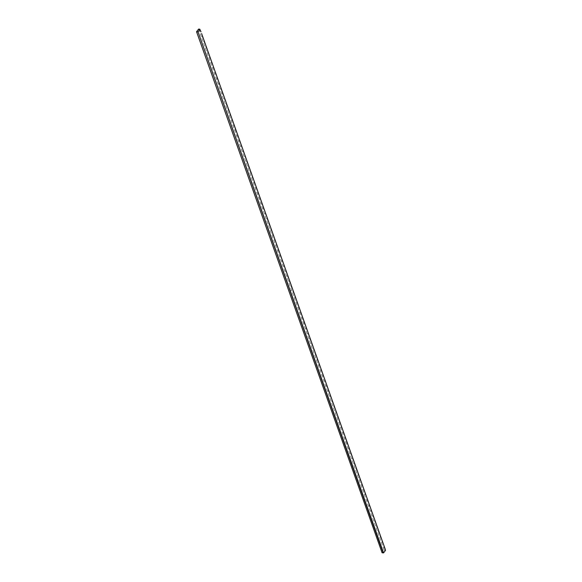 <?xml version="1.0" encoding="UTF-8"?>
<svg xmlns="http://www.w3.org/2000/svg" width="582" height="582" viewBox="0 0 582 582"><rect width="100%" height="100%" fill="white"/><g stroke="black" fill="none" stroke-linecap="round" stroke-linejoin="round"><path stroke-width="0.44" stroke-dasharray="2.91 2.18" d="M198.6 29.1L384.135 550.15L382.09 552.784L384.135 550.15L198.6 29.1M290.222 290.629L290.112 290.032L290.098 290.694M290.629 290.578L290.702 290.149L290.658 290.571M290.462 291.575L290.527 291.182L290.513 291.567M366.733 497.297L367.664 500.338M368.595 502.506L369.519 505.547M370.45 507.715L371.374 510.756M372.305 512.931L373.229 515.972M374.161 518.14L375.084 521.181M376.016 523.349L376.94 526.39M377.871 528.558L378.795 531.599M379.726 533.767L380.65 536.808M381.581 538.983L382.505 542.024M383.436 544.192L384.36 547.233M385.291 549.401L385.32 550.245L384.135 550.15L385.444 550.47L385.291 549.401A5.675 3.674 -142.2 0 0 385.32 550.245L385.284 550.361M199.742 29.304L200.543 31.173M201.605 33.56L202.536 36.601M203.46 38.768L204.391 41.809M205.315 43.985L206.246 47.026M207.17 49.194L208.101 52.234M209.025 54.402L209.957 57.443M210.888 59.611L211.812 62.652M212.743 64.82L213.667 67.861M214.598 70.036L215.522 73.077M216.453 75.245L217.377 78.286M218.308 80.454L219.232 83.495M220.163 85.663L221.087 88.704M222.731 93.571L222.018 90.879L222.942 93.92M223.874 96.088L224.798 99.129M225.729 101.297L226.653 104.338M227.584 106.506L228.515 109.547M229.439 111.715L230.37 114.756M231.294 116.931L232.225 119.972M233.149 122.14L234.08 125.181M235.717 130.048L235.004 127.349L235.936 130.39M236.859 132.558L237.791 135.599M238.715 137.774L239.646 140.815M240.57 142.983L241.501 146.024M242.425 148.192L243.356 151.233M244.28 153.401L245.211 156.442M246.135 158.61L247.066 161.65M247.99 163.826L248.921 166.867M249.845 169.035L250.777 172.076M251.7 174.244L252.632 177.284M253.556 179.452L254.487 182.493M255.411 184.669L256.342 187.71M257.266 189.877L258.197 192.918M259.121 195.086L260.052 198.127M260.976 200.295L261.907 203.336M263.551 208.203L262.838 205.504L263.762 208.545M264.694 210.72L265.618 213.761M266.549 215.929L267.473 218.97M268.404 221.138L269.328 224.179M270.259 226.347L271.183 229.388M272.114 231.563L273.038 234.604M273.969 236.772L274.893 239.813M275.824 241.981L276.748 245.022M277.679 247.19L278.603 250.231M279.535 252.399L280.466 255.44M281.39 257.615L282.321 260.656M283.245 262.824L284.176 265.865M285.1 268.033L286.031 271.074M286.955 273.242L287.886 276.283M288.81 278.458L289.741 281.499M290.665 283.667L291.597 286.708M292.52 288.876L293.452 291.917M294.376 294.085L295.307 297.126M296.231 299.293L297.162 302.334M298.086 304.51L299.017 307.551M299.941 309.719L300.872 312.76M301.796 314.927L302.727 317.968M304.371 322.835L303.651 320.136L304.582 323.177M305.506 325.353L306.438 328.394M307.361 330.561L308.293 333.602M309.217 335.77L310.148 338.811M311.072 340.979L312.003 344.02M312.927 346.188L313.858 349.229M314.782 351.404L315.713 354.445M316.644 356.613L317.568 359.654M318.5 361.822L319.423 364.863M320.355 367.031L321.279 370.072M322.21 372.247L323.134 375.288M324.065 377.456L324.989 380.497M325.92 382.665L326.844 385.706M327.775 387.874L328.699 390.915M329.63 393.083L330.554 396.124M331.485 398.299L332.409 401.34M333.341 403.508L334.272 406.549M335.196 408.717L336.127 411.758M337.051 413.926L337.982 416.967M338.906 419.142L339.837 422.183M340.761 424.351L341.692 427.392M342.616 429.56L343.547 432.601M344.471 434.769L345.402 437.81M347.039 442.676L346.326 439.977L347.258 443.018M348.182 445.194L349.113 448.235M350.037 450.403L350.968 453.443M351.892 455.611L352.823 458.652M353.747 460.82L354.678 463.861M355.602 466.037L356.533 469.077M357.457 471.245L358.388 474.286M359.312 476.454L360.243 479.495M361.167 481.663L362.099 484.704M363.023 486.872L363.954 489.913M364.878 492.088L365.809 495.129M290.105 290.251L290.163 290.658M290.112 290.687L290.149 290.251M222.018 90.879L223.255 94.349M235.004 127.349L236.241 130.826M262.838 205.504L264.075 208.982M303.651 320.136L304.888 323.614M346.326 439.977L347.563 443.455"/><path stroke-width="0.87" d="M200.193 30.511L200.986 31.821L199.91 29.42L198.018 31.85L196.556 31.734L382.09 552.784L196.556 31.734L198.6 29.1L199.786 29.195L199.939 29.849M367.395 499.894L368.595 502.506L366.114 495.558L367.977 500.767M369.25 505.111L370.45 507.715L368.595 502.506L369.832 505.984M371.105 510.319L372.305 512.931L370.45 507.715L371.687 511.192M372.96 515.528L374.161 518.14L372.305 512.931L373.542 516.401M374.815 520.737L376.016 523.349L374.161 518.14L375.397 521.61M376.67 525.946L377.871 528.558L376.016 523.349L377.252 526.819M378.526 531.162L379.726 533.767L377.871 528.558L379.108 532.035M380.388 536.371L381.581 538.983L379.726 533.767L380.963 537.244M382.243 541.58L383.436 544.192L381.581 538.983L382.818 542.453M384.098 546.789L385.291 549.401L383.436 544.192L384.673 547.662M200.986 31.821L199.91 29.42L198.018 31.85L382.316 549.43L383.553 552.9L385.444 550.47L385.291 549.401A5.675 3.085 -85.4 0 0 385.444 550.47L383.553 552.9L382.57 551.132L198.018 31.85L196.556 31.734L198.6 29.1L199.822 29.398M202.267 36.164L203.46 38.768L201.605 33.56L202.842 37.037M204.122 41.373L205.315 43.985L203.46 38.768L204.697 42.246M205.977 46.582L207.17 49.194L205.315 43.985L206.552 47.455M207.832 51.791L209.025 54.402L207.17 49.194L208.407 52.664M209.687 57L210.888 59.611L209.025 54.402L210.269 57.873M211.542 62.216L212.743 64.82L210.888 59.611L212.124 63.089M213.398 67.425L214.598 70.036L212.743 64.82L213.98 68.298M215.253 72.634L216.453 75.245L214.598 70.036L215.835 73.507M217.108 77.843L218.308 80.454L216.453 75.245L217.69 78.716M218.963 83.059L220.163 85.663L218.308 80.454L219.545 83.932M220.818 88.268L222.018 90.879L220.163 85.663L221.4 89.141M222.68 93.476L223.874 96.088L222.018 90.879L222.731 93.571M224.536 98.685L225.729 101.297L223.874 96.088L225.11 99.558M226.391 103.894L227.584 106.506L225.729 101.297L226.965 104.767M228.246 109.11L229.439 111.715L227.584 106.506L228.821 109.983M230.101 114.319L231.294 116.931L229.439 111.715L230.676 115.192M231.956 119.528L233.149 122.14L231.294 116.931L232.531 120.401M233.811 124.737L235.004 127.349L233.149 122.14L234.386 125.61M235.666 129.953L236.859 132.558L235.004 127.349L235.717 130.048M237.521 135.162L238.715 137.774L236.859 132.558L238.096 136.035M239.377 140.371L240.57 142.983L238.715 137.774L239.951 141.244M241.232 145.58L242.425 148.192L240.57 142.983L241.806 146.453M243.087 150.789L244.28 153.401L242.425 148.192L243.662 151.662M244.942 156.005L246.135 158.61L244.28 153.401L245.517 156.878M246.797 161.214L247.99 163.826L246.135 158.61L247.372 162.087M248.652 166.423L249.845 169.035L247.99 163.826L249.227 167.296M250.507 171.632L251.7 174.244L249.845 169.035L251.082 172.505M252.362 176.848L253.556 179.452L251.7 174.244L252.937 177.721M254.218 182.057L255.411 184.669L253.556 179.452L254.792 182.93M256.073 187.266L257.266 189.877L255.411 184.669L256.647 188.139M257.928 192.475L259.121 195.086L257.266 189.877L258.503 193.348M259.783 197.684L260.976 200.295L259.121 195.086L260.358 198.557M261.638 202.9L262.838 205.504L260.976 200.295L262.213 203.773M263.493 208.109L264.694 210.72L262.838 205.504L263.551 208.203M265.348 213.318L266.549 215.929L264.694 210.72L265.93 214.191M267.203 218.526L268.404 221.138L266.549 215.929L267.785 219.399M269.059 223.743L270.259 226.347L268.404 221.138L269.641 224.616M270.914 228.952L272.114 231.563L270.259 226.347L271.496 229.825M272.769 234.16L273.969 236.772L272.114 231.563L273.351 235.033M274.631 239.369L275.824 241.981L273.969 236.772L275.206 240.242M276.486 244.578L277.679 247.19L275.824 241.981L277.061 245.451M278.342 249.794L279.535 252.399L277.679 247.19L278.916 250.667M280.197 255.003L281.39 257.615L279.535 252.399L280.771 255.876M282.052 260.212L283.245 262.824L281.39 257.615L282.626 261.085M283.907 265.421L285.1 268.033L283.245 262.824L284.482 266.294M285.762 270.637L286.955 273.242L285.1 268.033L286.337 271.51M287.617 275.846L288.81 278.458L286.955 273.242L288.192 276.719M289.472 281.055L290.665 283.667L288.81 278.458L290.047 281.928M291.327 286.264L292.52 288.876L290.665 283.667L291.902 287.137M293.183 291.473L294.376 294.085L292.52 288.876L293.757 292.346M295.038 296.689L296.231 299.293L294.376 294.085L295.612 297.562M296.893 301.898L298.086 304.51L296.231 299.293L297.467 302.771M298.748 307.107L299.941 309.719L298.086 304.51L299.323 307.98M300.603 312.316L301.796 314.927L299.941 309.719L301.178 313.189M302.458 317.532L303.651 320.136L301.796 314.927L303.033 318.405M304.313 322.741L305.506 325.353L303.651 320.136L304.371 322.835M306.168 327.95L307.361 330.561L305.506 325.353L306.743 328.823M308.024 333.159L309.217 335.77L307.361 330.561L308.598 334.032M309.879 338.368L311.072 340.979L309.217 335.77L310.453 339.241M311.734 343.584L312.927 346.188L311.072 340.979L312.308 344.457M313.589 348.793L314.782 351.404L312.927 346.188L314.164 349.666M315.444 354.002L316.644 356.613L314.782 351.404L316.026 354.875M317.299 359.21L318.5 361.822L316.644 356.613L317.881 360.083M319.154 364.427L320.355 367.031L318.5 361.822L319.736 365.3M321.009 369.635L322.21 372.247L320.355 367.031L321.591 370.508M322.865 374.844L324.065 377.456L322.21 372.247L323.447 375.717M324.72 380.053L325.92 382.665L324.065 377.456L325.302 380.926M326.575 385.262L327.775 387.874L325.92 382.665L327.157 386.135M328.437 390.478L329.63 393.083L327.775 387.874L329.012 391.351M330.292 395.687L331.485 398.299L329.63 393.083L330.867 396.56M332.147 400.896L333.341 403.508L331.485 398.299L332.722 401.769M334.003 406.105L335.196 408.717L333.341 403.508L334.577 406.978M335.858 411.321L337.051 413.926L335.196 408.717L336.432 412.194M337.713 416.53L338.906 419.142L337.051 413.926L338.288 417.403M339.568 421.739L340.761 424.351L338.906 419.142L340.143 422.612M341.423 426.948L342.616 429.56L340.761 424.351L341.998 427.821M343.278 432.157L344.471 434.769L342.616 429.56L343.853 433.03M345.133 437.373L346.326 439.977L344.471 434.769L345.708 438.246M346.988 442.582L348.182 445.194L346.326 439.977L347.039 442.676M348.844 447.791L350.037 450.403L348.182 445.194L349.418 448.664M350.699 453L351.892 455.611L350.037 450.403L351.273 453.873M352.554 458.216L353.747 460.82L351.892 455.611L353.128 459.089M354.409 463.425L355.602 466.037L353.747 460.82L354.984 464.298M356.264 468.634L357.457 471.245L355.602 466.037L356.839 469.507M358.119 473.843L359.312 476.454L357.457 471.245L358.694 474.716M359.974 479.051L361.167 481.663L359.312 476.454L360.549 479.924M361.829 484.268L363.023 486.872L361.167 481.663L362.404 485.141M363.685 489.477L364.878 492.088L363.023 486.872L364.259 490.35M365.54 494.685L364.878 492.088L366.114 495.558M382.09 552.784L383.553 552.9L382.09 552.784M198.637 33.589L199.873 37.059L198.637 33.589M200.492 38.798L201.728 42.268L200.492 38.798M202.347 44.006L203.584 47.477L202.347 44.006M204.202 49.215L205.439 52.693L204.202 49.215M206.057 54.424L207.294 57.902L206.057 54.424M207.912 59.64L209.149 63.111L207.912 59.64M209.767 64.849L211.004 68.32L209.767 64.849M211.622 70.058L212.859 73.536L211.622 70.058M213.478 75.267L214.714 78.745L213.478 75.267M215.333 80.483L216.569 83.954L215.333 80.483M217.188 85.692L218.425 89.162L217.188 85.692M219.043 90.901L220.28 94.371L219.043 90.901M220.898 96.11L222.135 99.587L220.898 96.11M222.753 101.319L223.99 104.796L222.753 101.319M224.608 106.535L225.845 110.005L224.608 106.535M226.471 111.744L227.708 115.214L226.471 111.744M228.326 116.953L229.563 120.43L228.326 116.953M230.181 122.162L231.418 125.639L230.181 122.162M232.036 127.378L233.273 130.848L232.036 127.378M233.891 132.587L235.128 136.057L233.891 132.587M235.746 137.796L236.983 141.266L235.746 137.796M237.602 143.005L238.838 146.482L237.602 143.005M239.457 148.214L240.693 151.691L239.457 148.214M241.312 153.43L242.548 156.9L241.312 153.43M243.167 158.639L244.404 162.109L243.167 158.639M245.022 163.848L246.259 167.325L245.022 163.848M246.877 169.056L248.114 172.534L246.877 169.056M248.732 174.273L249.969 177.743L248.732 174.273M250.587 179.482L251.824 182.952L250.587 179.482M252.443 184.69L253.679 188.161L252.443 184.69M254.298 189.899L255.534 193.377L254.298 189.899M256.153 195.108L257.389 198.586L256.153 195.108M258.008 200.324L259.245 203.795L258.008 200.324M259.863 205.533L261.1 209.003L259.863 205.533M261.718 210.742L262.955 214.22L261.718 210.742M263.573 215.951L264.81 219.429L263.573 215.951M265.428 221.167L266.665 224.637L265.428 221.167M267.284 226.376L268.52 229.846L267.284 226.376M269.139 231.585L270.375 235.055L269.139 231.585M270.994 236.794L272.231 240.271L270.994 236.794M272.849 242.003L274.086 245.48L272.849 242.003M274.704 247.219L275.941 250.689L274.704 247.219M276.559 252.428L277.796 255.898L276.559 252.428M278.414 257.637L279.658 261.114L278.414 257.637M280.277 262.846L281.513 266.323L280.277 262.846M282.132 268.062L283.369 271.532L282.132 268.062M283.987 273.271L285.224 276.741L283.987 273.271M285.842 278.48L287.079 281.95L285.842 278.48M287.697 283.689L288.934 287.166L287.697 283.689M289.552 288.898L290.789 292.375L289.552 288.898M291.407 294.114L292.644 297.584L291.407 294.114M293.263 299.323L294.499 302.793L293.263 299.323M295.118 304.532L296.354 308.009L295.118 304.532M296.973 309.74L298.21 313.218L296.973 309.74M298.828 314.957L300.065 318.427L298.828 314.957M300.683 320.165L301.92 323.636L300.683 320.165M302.538 325.374L303.775 328.845L302.538 325.374M304.393 330.583L305.63 334.061L304.393 330.583M306.248 335.792L307.485 339.27L306.248 335.792M308.104 341.008L309.34 344.479L308.104 341.008M309.959 346.217L311.195 349.687L309.959 346.217M311.814 351.426L313.051 354.904L311.814 351.426M313.669 356.635L314.906 360.113L313.669 356.635M315.524 361.851L316.761 365.321L315.524 361.851M317.379 367.06L318.616 370.53L317.379 367.06M319.234 372.269L320.471 375.739L319.234 372.269M321.089 377.478L322.326 380.955L321.089 377.478M322.945 382.687L324.181 386.164L322.945 382.687M324.8 387.903L326.036 391.373L324.8 387.903M326.655 393.112L327.892 396.582L326.655 393.112M328.51 398.321L329.747 401.798L328.51 398.321M330.365 403.53L331.602 407.007L330.365 403.53M332.227 408.746L333.464 412.216L332.227 408.746M334.083 413.955L335.319 417.425L334.083 413.955M335.938 419.164L337.174 422.634L335.938 419.164M337.793 424.373L339.03 427.85L337.793 424.373M339.648 429.581L340.885 433.059L339.648 429.581M341.503 434.798L342.74 438.268L341.503 434.798M343.358 440.007L344.595 443.477L343.358 440.007M345.213 445.215L346.45 448.693L345.213 445.215M347.068 450.424L348.305 453.902L347.068 450.424M348.924 455.641L350.16 459.111L348.924 455.641M350.779 460.849L352.015 464.32L350.779 460.849M352.634 466.058L353.871 469.529L352.634 466.058M354.489 471.267L355.726 474.745L354.489 471.267M356.344 476.476L357.581 479.954L356.344 476.476M358.199 481.692L359.436 485.162L358.199 481.692M360.054 486.901L361.291 490.371L360.054 486.901M361.909 492.11L363.146 495.588L361.909 492.11M363.765 497.319L365.001 500.796L363.765 497.319M365.62 502.535L366.856 506.005L365.62 502.535M367.475 507.744L368.712 511.214L367.475 507.744M369.33 512.953L370.567 516.423L369.33 512.953M371.185 518.162L372.422 521.639L371.185 518.162M373.04 523.371L374.277 526.848L373.04 523.371M374.895 528.587L376.132 532.057L374.895 528.587M376.75 533.796L377.987 537.266L376.75 533.796M378.606 539.005L379.842 542.482L378.606 539.005M380.461 544.214L381.697 547.691L380.461 544.214M382.316 549.43L383.553 552.9L382.316 549.43"/></g></svg>
